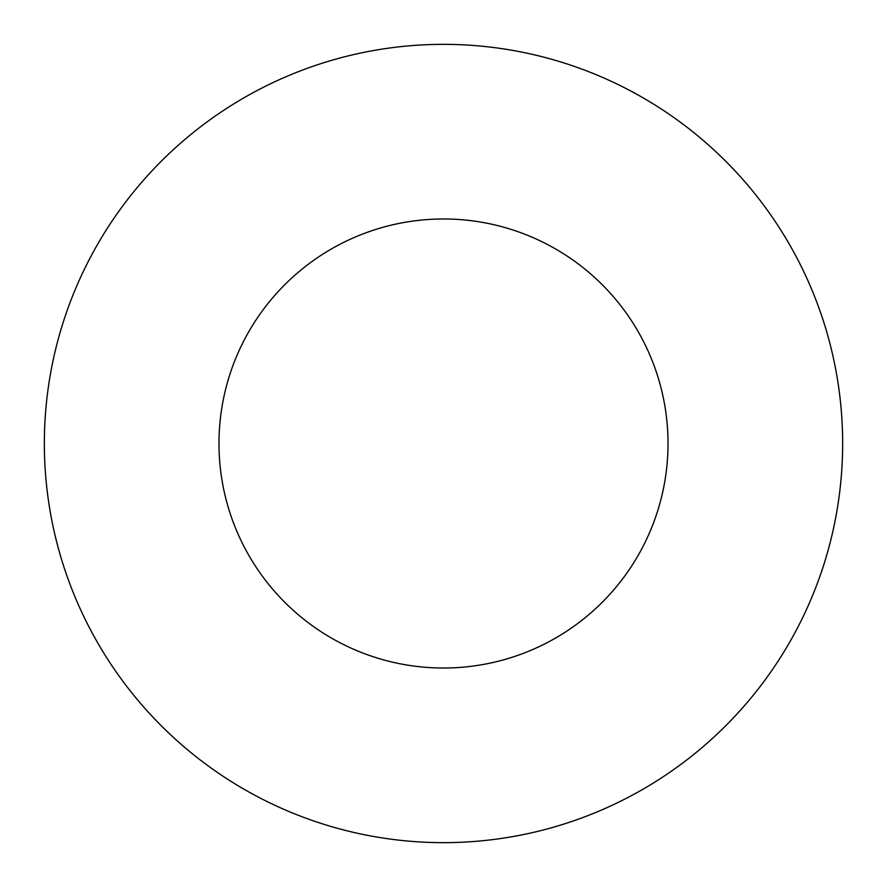<?xml version="1.0" encoding="UTF-8"?>
<svg xmlns="http://www.w3.org/2000/svg" width="887" height="887" viewBox="0 0 887 887"><rect width="100%" height="100%" fill="white"/><g stroke="black" fill="none" stroke-linecap="round" stroke-linejoin="round"><path stroke-width="1.33" d="M668.022 443.5A224.522 224.522 0 0 0 443.5 218.978A224.522 224.522 0 0 0 218.978 443.5A224.522 224.522 0 0 0 443.5 668.022A224.522 224.522 0 0 0 668.022 443.5M842.65 443.5A399.15 399.15 0 0 0 443.5 44.35A399.15 399.15 0 0 0 44.35 443.5A399.15 399.15 0 0 0 443.5 842.65A399.15 399.15 0 0 0 842.65 443.5"/></g></svg>
